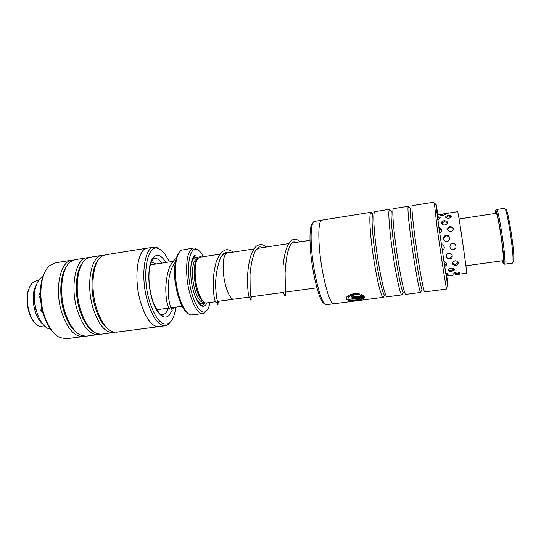 <?xml version="1.0" encoding="UTF-8"?>
<svg xmlns="http://www.w3.org/2000/svg" width="541" height="541" viewBox="0 0 541 541"><rect width="100%" height="100%" fill="white"/><g stroke="black" fill="none" stroke-linecap="round" stroke-linejoin="round"><path stroke-width="0.81" d="M249.083 297.09L233.868 299.18C230.087 300.133 224.711 287.163 223.46 273.415C222.554 261.195 223.791 254.398 227.166 253.032L227.423 253.012M234.131 299.139L233.874 299.193C230.087 300.154 224.704 287.17 223.453 273.415C222.561 261.202 223.798 254.419 227.173 253.053L253.925 248.934M215.406 301.722L206.473 302.946C202.246 303.961 196.505 291.166 195.355 277.54C194.571 265.421 196.065 258.659 199.832 257.239L219.998 254.142M203.565 301.756C199.081 298.774 196.018 290.808 194.388 277.871C193.678 268.187 194.672 261.966 197.377 259.213M207.007 302.872C205.864 305.361 204.424 306.476 202.679 306.22C197.986 305.793 192.19 292.005 190.98 277.702C190.128 265.252 191.555 257.746 195.267 255.183L193.029 257.651M177.015 292.005L174.932 280.536L174.702 276.126M203.423 256.691C201.056 252.18 198.648 249.692 196.207 249.225C190.858 248.028 187.26 260.654 188.863 277.053C190.513 297.171 199.433 315.234 205.276 311.67C207.487 310.527 209.09 307.457 210.077 302.453M206.973 310.304L204.16 313.259L203.058 313.591C196.938 315.072 188.545 296.772 186.922 277.093C185.847 259.7 188.052 250.01 193.529 248.015L194.679 248.015L198.209 250.05M187.105 312.617C181.695 308.911 176.15 293.986 174.919 279.102C174.019 266.862 175.216 258.327 178.503 253.492M193.529 248.015L181.451 250.165C176.643 253.621 174.736 263.149 175.751 278.737C177.211 296.779 184.677 314.138 190.865 314.963L203.058 313.591M205.249 302.811C204.207 304.651 202.949 305.449 201.482 305.219L199.839 304.495M321.422 220.268L314.348 221.404C311.657 222.297 310.649 230.135 311.325 244.904C312.644 271.947 321.753 306.889 326.439 304.684L333.554 303.758M348.025 298.267C348.817 295.318 352.394 294.094 358.764 294.588L358.784 294.879C353.625 293.499 346.815 296.738 348.147 298.821L348.343 299.099C350.081 301.134 361.185 299.836 362.511 297.881L352.225 299.234L351.907 298.659L364.519 297.002C365.513 299.822 349.087 301.959 346.592 299.396L346.348 299.058C344.637 296.387 353.354 292.018 359.853 294.061L358.784 294.879M346.193 298.382L346.571 299.112C348.931 301.614 364.424 299.619 364.499 297.036M352.874 296.394L353.253 295.954M353.638 296.157L352.894 296.678L353.97 296.948L361.604 295.934L360.306 295.312L361.374 294.534L364.221 296.353L354.294 297.665L351.089 296.921C350.94 296.15 351.677 295.609 353.3 295.291L353.638 296.157M351.062 296.63L354.267 297.374L363.998 296.089M437.852 214.615C436.317 205.012 435.661 201.685 435.897 204.64L438.677 226.253L447.732 286.128C448.354 289.05 448.029 285.634 446.751 275.869M446.602 287.528L446.65 289.043L446.325 287.873C445.202 282.882 440.164 249.901 436.864 225.766L434.409 203.612M324.296 303.386C319.589 303.271 311.393 270.676 310.189 245.776C309.574 232.61 310.392 225.103 312.651 223.264M372.384 213.6L371.079 212.255L370.632 212.627L372.81 213.837C371.789 216.015 371.856 223.48 373.026 236.228C375.285 260.83 381.851 293.655 384.637 295.285L382.9 297.063L383.434 297.3L384.313 295.616M370.632 212.627C369.537 214.858 369.577 222.588 370.768 235.822C373.08 261.371 379.951 295.454 382.9 297.063M390.528 210.503L389.567 209.286L374.913 211.639C373.459 212.343 373.418 220.201 374.791 235.213C377.348 262.723 384.807 298.76 387.282 296.799L401.997 294.872L402.585 293.425M389.567 209.286L389.195 209.766L391.393 210.976C390.758 213.323 391.096 220.755 392.421 233.286C394.991 257.692 401.05 290.47 403.268 292.728L401.51 294.514L401.997 294.872M389.195 209.766C388.499 212.167 388.817 219.876 390.169 232.873C392.807 258.226 399.15 292.262 401.51 294.514M408.935 207.372L408.293 206.29L393.449 208.664C392.387 209.313 392.651 217.171 394.24 232.251C397.189 259.89 404.127 296.252 405.899 294.365L420.803 292.417L421.114 291.186M410.862 207.987L410.261 208.096C409.997 210.598 410.599 218.003 412.066 230.297C414.954 254.513 420.533 287.237 422.176 290.118L420.391 291.917L420.803 292.417M408.293 206.29L408.042 206.878C407.731 209.448 408.327 217.117 409.828 229.878C412.79 255.034 418.633 289.009 420.391 291.917M434.031 202.165L412.222 205.661C411.566 206.243 412.141 214.108 413.953 229.249C417.3 257.022 423.698 293.709 424.753 291.903L446.65 289.043M383.434 297.3L333.919 303.772C329.496 305.949 320.57 270.825 319.102 243.687C318.338 228.87 319.231 221.026 321.773 220.153L371.079 212.255M360.556 295.129L361.604 295.934M358.764 294.588L359.549 293.986M352.029 298.646L352.225 299.234M352.198 298.943L362.511 297.881M153.928 247.102L147.328 248.157C137.597 248.542 133.377 277.655 140.477 301.817C145.637 318.46 151.723 326.723 158.723 326.608L165.35 325.743C158.486 325.838 152.494 317.54 147.375 300.843C140.335 276.607 144.379 247.453 153.928 247.102L156.41 247.237L160.941 249.956M171.274 321.002L167.696 324.911L165.35 325.743M53.505 332.6C49.454 328.448 46.181 322.578 43.686 314.997C38.851 300.336 39.392 282.003 44.741 272.387M72.061 260.16L55.189 262.865L49.217 265.949C40.656 273.327 38.08 296.793 44.301 315.369C48.149 326.696 53.248 334.067 59.605 337.483L66.212 338.754L83.152 336.543C74.651 336.867 67.564 328.989 61.89 312.894C54.127 289.53 60.234 260.924 72.061 260.16L73.617 260.045M169.272 261.959C165.783 254.182 161.955 249.651 157.803 248.373C147.321 244.295 141.641 274.294 149.167 300.133C155.003 318.595 161.516 326.358 168.704 323.423C172.329 321.023 174.709 315.586 175.845 307.126M108.464 329.341C103.121 325.702 98.76 318.493 95.378 307.714C89.826 289.8 91.409 267.349 98.354 259.856M158.729 326.663L116.43 332.194L113.001 331.883C106.32 329.516 100.802 321.564 96.454 308.032C89.921 287.122 93.032 261.087 101.992 256.109L105.197 254.852L147.314 248.103C137.57 248.488 133.343 277.641 140.457 301.837C145.63 318.507 151.717 326.778 158.729 326.663L159.548 326.5M114.834 332.235L113.252 332.607C105.333 332.85 98.638 324.816 93.153 308.498C85.647 284.796 91.023 255.974 102.033 255.359L103.635 255.271M92.646 331.085C87.311 327.359 82.976 320.306 79.662 309.932C74.117 292.451 75.706 270.507 82.692 262.689M113.252 332.607L101.255 334.176L97.326 333.777C90.55 331.241 85.005 323.403 80.69 310.25C74.144 289.766 77.322 264.164 86.432 258.76L90.09 257.273L102.033 255.359M99.686 334.23L98.117 334.581C89.901 334.872 83.01 326.913 77.431 310.71C69.796 287.176 75.537 258.463 86.959 257.773L88.541 257.672M76.984 332.796C71.669 328.996 67.382 322.105 64.122 312.116C58.604 295.075 60.186 273.624 67.185 265.509M98.117 334.581L86.256 336.137L81.799 335.63C74.949 332.945 69.383 325.215 65.109 312.441C58.556 292.383 61.782 267.207 71.013 261.404L75.152 259.666L86.959 257.773M84.7 336.198L83.152 336.543M148.126 248.028L147.314 248.103M46.736 322.646L47.135 323.45M41.9 308.269C40.162 310.121 40.561 311.724 43.104 313.083M40.338 292.904C38.33 294.899 38.37 296.515 40.467 297.753M42.908 276.607C39.818 278.094 37.485 281.361 35.916 286.399C30.634 302.101 39.933 328.536 50.543 329.077M453.885 274.842L450.41 275.315M451.025 268.106C448.049 269.161 447.549 270.263 449.524 271.413L451.546 271.508L454.237 270.081C454.481 268.749 453.405 268.093 451.025 268.106M448.814 253.249C444.864 253.817 445.743 259.653 449.659 258.963C453.622 258.551 452.763 252.674 448.814 253.249M446.217 235.335C442.254 235.815 443.14 242.016 447.089 241.401C451.052 240.86 450.139 234.632 446.217 235.335M441.402 223.156C441.74 224.441 442.849 225.029 444.736 224.934C446.568 224.468 447.468 223.568 447.448 222.229L446.704 221.093L444.134 220.647L443.099 220.931L441.402 223.156M442.477 214.195L440.563 214.716C440.049 215.244 440.996 215.413 443.404 215.217L446.278 214.067L444.519 213.891M445.885 275.193L448.421 274.084L446.399 273.266M456.902 273.854C458.7 273.597 459.667 273.219 459.796 272.718C459.6 272.143 458.552 271.92 456.645 272.055C454.115 272.671 453.317 273.273 454.244 273.854L456.902 273.854M444.54 266.517C447.502 264.928 447.508 263.359 444.56 261.803M455.705 265.503L457.375 264.874C459.201 262.588 458.41 261.208 455.015 260.735C451.329 262.98 451.552 264.569 455.705 265.503M442.159 250.611C445.047 248.562 445.006 246.561 442.031 244.62M453.419 249.732C457.409 249.252 456.476 242.909 452.526 243.551C448.55 244.079 449.476 250.388 453.419 249.732M439.718 232.846C442.687 230.52 442.443 228.775 438.988 227.605M450.829 231.886C454.501 229.398 454.237 227.592 450.038 226.469C446.345 228.782 446.609 230.588 450.829 231.886M437.757 219.531C439.61 218.949 440.394 218.246 440.103 217.408L438.21 216.806M448.834 218.212C450.937 217.671 451.83 216.914 451.512 215.94L448.415 215.392L446.21 216.157C445.02 217.502 445.892 218.192 448.834 218.212M437.317 214.845L457.767 211.659L459.336 220.417C462.19 238.202 467.282 274.733 466.707 273.178L455.076 274.747M34.942 322.93C28.504 316.62 25.15 300.931 28.152 290.943L29.701 286.94M38.776 280.252L36.741 280.563L32.501 282.815C30.742 284.559 29.39 287.075 28.457 290.355C24.69 302.561 30.472 322.233 38.79 326.081L43.496 327.041L45.545 326.757M42.807 324.059C35.422 318.534 30.993 300.654 34.34 289.462L36.916 283.619M34.448 297.185C34.306 302.169 35.016 307.024 36.572 311.758M505.483 209.55C505.693 208.691 506.072 208.941 506.606 210.314C508.831 215.487 513.416 244.336 513.876 256.258L513.896 260.546C513.781 262.027 513.49 262.378 513.037 261.614L513.01 257.158C512.516 244.823 507.762 214.885 505.483 209.556L504.638 208.251L496.652 209.489C497.97 207.676 504.029 243.619 504.821 258.287C505.057 262.121 504.976 264.089 504.597 264.184L512.604 263.095L513.896 260.546M502.346 260.782L502.792 262.243C503.685 264.65 503.975 263.129 503.651 257.672C502.697 240.846 495.61 201.55 495.475 211.876L495.461 213.391M459.106 218.963L496.171 213.282C497.294 211.768 502.508 242.781 503.225 255.521L503.056 260.688L465.902 265.793M203.984 302.108L203.342 302.196C199.291 303.163 193.806 291.031 192.724 278.115C191.987 266.632 193.428 260.207 197.052 258.855L196.992 258.49L197.749 258.666M190.831 267.038C192.008 259.078 194.381 256.204 197.959 258.402M204.349 302.365C201.55 305.496 198.452 303.413 195.064 296.123M446.589 275.896C447.299 282.037 446.839 280.049 445.209 269.939L439.312 229.939C436.932 212.525 436.391 207.413 437.676 214.594M171.511 310.926C167.372 322.97 156.667 316.708 151.588 297.435C147.95 284.262 147.93 268.275 151.399 260.552C155.524 253.032 160.386 253.668 165.979 262.466M160.995 314.517L162.767 314.652C165.154 314.253 167.034 312.083 168.393 308.147M161.84 263.102C159.419 259.727 157.005 258.179 154.604 258.47L152.927 259.105M316.884 287.805L285.574 292.093M297.374 242.253L294.034 241.719C293.33 241.719 292.336 242.517 291.044 244.113C289.719 246.317 288.576 249.151 287.602 252.627C286.419 257.759 285.58 264.677 285.093 273.374L285.486 295.163C284.837 296.218 284.194 295.285 283.552 292.37L251.051 296.82M233.874 299.193L217.381 301.452M182.148 306.26L170.841 307.809M168.792 308.093L156.816 309.736M205.276 311.67L204.16 313.259M196.207 249.225L194.679 248.015M173.052 261.377L150.29 264.88M201.482 305.219L202.679 306.22M203.342 302.196L203.396 302.561L204.079 302.176M197.681 258.76L197.052 258.855M227.166 253.032L223.507 253.601M309.979 240.312L291.849 243.098M288.711 243.585L257.252 248.427M447.732 286.128L446.325 287.873M410.261 208.096L408.042 206.878M435.897 204.64L434.051 203.362M161.522 314.821L162.767 314.652L162.726 315.112L160.731 314.341C160.927 315.322 154.51 308.451 151.71 297.252C149.39 288.434 148.538 279.88 149.16 271.596C149.553 263.616 153.678 256.867 154.435 258.03L154.604 258.47L153.346 258.666M168.704 323.423L167.696 324.911M157.803 248.373L156.41 247.237M46.769 322.821L47.02 323.22M40.839 310.75L42.029 312.583M39.716 293.398L38.837 295.758M40.332 293.783L39.892 297.036L40.44 297.746M41.914 308.323C41.082 309.932 41.407 311.264 42.888 312.313M448.53 270.845L449.524 271.413M443.099 220.931L441.767 221.884M449.24 275.538L446.197 275.951M446.21 216.157L445.622 216.846M453.946 265.361L455.495 265.523M453.811 273.53L454.244 273.854M449.51 212.944L448.029 212.823L446.656 213.391M451.377 216.934L448.489 215.886L446.034 217.759M453.5 228.904C452.743 227.633 451.627 227.064 450.146 227.206C448.692 227.511 447.779 228.376 447.421 229.81M450.93 248.995L453.405 249.644L455.63 248.272M452.323 263.129L455.59 264.711L458.281 262.297M454.257 272.874L456.881 273.699L459.174 272.204M438.264 214.703L437.29 214.588M439.934 218.354L437.622 217.326M441.841 229.999L439.096 228.363M444.546 265.699L446.683 263.44M446.021 274.936L447.833 273.523M445.635 214.574L443.241 213.972L441.125 215.284M447.414 222.831L444.249 221.431L441.612 223.751M449.51 237.174L446.278 235.68L443.566 238.209M446.19 256.556C446.927 257.881 448.056 258.483 449.578 258.355L452.31 255.778M448.428 269.628L451.451 270.879L453.994 268.884M450.301 275.261L452.222 275.606L453.973 274.767M176.177 258.51C175.128 258.862 173.357 260.924 170.875 264.698C168.143 269.235 166.445 276.891 165.783 287.663C165.776 292.965 166.128 297.678 166.824 301.804L168.555 307.633L169.915 309.276M171.287 308.708L173.019 308.857L173.918 307.389M171.565 309.188L171.713 308.654M171.734 308.58L171.916 307.667M152.528 264.535L150.506 264.116M171.774 310.933C172.423 310.791 172.329 310.162 171.483 309.053C170.057 306.22 168.968 301.411 168.217 294.622C168.075 286.554 168.555 279.92 169.664 274.727C171.01 269.344 172.897 265.158 175.338 262.162M151.264 261.966L156.275 263.961M198.364 257.983C195.686 257.016 193.969 256.799 193.205 257.327M233.401 252.092C226.835 248.346 225.922 249.658 222.486 251.538L219.058 255.535L216.231 261.864C214.006 269.891 213.012 278.365 213.249 287.285C213.627 294.602 214.378 299.477 215.507 301.932L216.42 302.662L218.523 302.378L219.22 301.202M201.049 257.056L198.993 255.852M230.033 252.613C228.113 252.032 226.747 251.917 225.949 252.275C225.82 251.863 224.211 253.269 221.12 256.488C217.509 265.104 215.649 274.929 215.541 285.959L216.501 297.361L218.111 303.927C218.402 304.279 216.9 306.409 217.286 301.465M266.51 247C261.695 243.687 260.992 244.444 257.814 245.283C256.542 246.425 255.94 245.046 251.572 253.452C249.286 259.978 247.954 267.585 247.582 276.268C247.46 287.129 248.008 294.189 249.225 297.442L250.077 297.976M251.22 297.82L251.971 296.698M263.305 247.494C260.789 246.811 259.328 246.743 258.923 247.278L255.224 251.098C252.627 256.759 250.896 264.59 250.016 274.591L250.179 289.489L251.193 300.106C250.618 300.438 250.267 299.728 250.138 297.963M300.411 241.786C298.118 239.9 296.022 239.081 294.115 239.311C293.648 239.46 291.755 239 287.697 245.391C285.492 250.449 283.998 256.961 283.207 264.928M506.606 210.314L505.483 209.556"/></g></svg>
